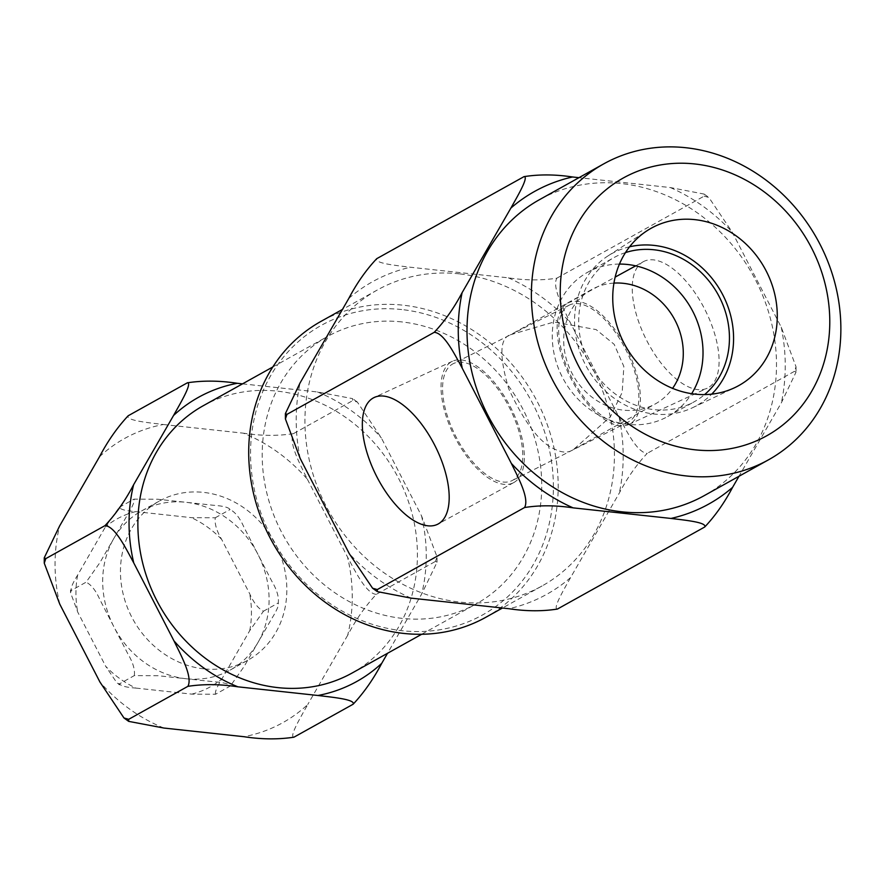 <?xml version="1.0" encoding="UTF-8"?>
<svg xmlns="http://www.w3.org/2000/svg" width="885" height="885" viewBox="0 0 885 885"><rect width="100%" height="100%" fill="white"/><g stroke="black" fill="none" stroke-linecap="round" stroke-linejoin="round"><path stroke-width="0.66" stroke-dasharray="4.42 3.32" d="M186.038 678.74A91.055 80.601 -119.1 0 1 105.968 606.225A91.055 80.601 -119.1 0 1 141.578 510.955A91.055 80.601 -119.1 0 1 185.739 502.271A91.055 80.601 -119.1 0 1 265.81 574.785A91.055 80.601 -119.1 0 1 230.2 670.056A91.055 80.601 -119.1 0 1 186.038 678.74M203.804 668.85A91.055 80.601 -119.1 0 1 123.734 596.335A91.055 80.601 -119.1 0 1 159.333 501.065A91.055 80.601 -119.1 0 1 203.495 492.381A91.055 80.601 -119.1 0 1 283.565 564.884A91.055 80.601 -119.1 0 1 247.966 660.155A91.055 80.601 -119.1 0 1 203.804 668.85M203.207 405.75A152.972 135.416 -119.1 0 1 277.392 391.159A152.972 135.416 -119.1 0 1 411.912 512.979A152.972 135.416 -119.1 0 1 352.097 673.031M401.713 321.908A152.972 135.416 60.9 0 0 327.527 336.499A152.972 135.416 60.9 0 0 267.701 496.551A152.972 135.416 60.9 0 0 402.233 618.372A152.972 135.416 60.9 0 0 476.418 603.78A152.972 135.416 60.9 0 0 536.233 443.717A152.972 135.416 60.9 0 0 401.713 321.908M401.69 309.551A165.727 146.7 60.9 0 0 250.543 453.751A165.727 146.7 60.9 0 0 402.244 630.728A165.727 146.7 60.9 0 0 553.39 486.518A165.727 146.7 60.9 0 0 401.69 309.551M485.865 617.265A169.367 149.93 60.9 0 0 552.096 440.066A169.367 149.93 60.9 0 0 403.162 305.192A169.367 149.93 60.9 0 0 321.034 321.355M459.403 273.863A169.367 149.93 60.9 0 0 377.264 290.026A169.367 149.93 60.9 0 0 311.033 467.236A169.367 149.93 60.9 0 0 459.979 602.099A169.367 149.93 60.9 0 0 542.107 585.936A169.367 149.93 60.9 0 0 608.338 408.737A169.367 149.93 60.9 0 0 459.403 273.863M704.172 495.666A169.367 149.93 60.9 0 0 770.392 318.456A169.367 149.93 60.9 0 0 621.458 183.593A169.367 149.93 60.9 0 0 539.33 199.756M629.589 246.793A87.029 77.039 60.9 0 0 607.951 255.942A87.029 77.039 60.9 0 0 578.347 347.108A87.029 77.039 60.9 0 0 654.214 414.036A87.029 77.039 60.9 0 0 692.512 407.742A87.029 77.039 60.9 0 0 711.684 394.157M625.474 252.601A82.493 73.035 60.9 0 0 613.913 257.635A82.493 73.035 60.9 0 0 581.655 343.955A82.493 73.035 60.9 0 0 654.203 409.644A82.493 73.035 60.9 0 0 694.205 401.779A82.493 73.035 60.9 0 0 704.582 394.599M619.445 264.073A82.493 73.035 60.9 0 0 587.496 272.359A82.493 73.035 60.9 0 0 555.238 358.668A82.493 73.035 60.9 0 0 627.786 424.369A82.493 73.035 60.9 0 0 667.788 416.492A82.493 73.035 60.9 0 0 691.65 393.692M513.831 482.535A67.968 31.594 -116.8 0 0 510.833 407.797A67.968 31.594 -116.8 0 0 452.5 361.235A67.968 31.594 -116.8 0 0 451.527 361.733A67.968 31.594 -116.8 0 0 455.012 437.422A67.968 31.594 -116.8 0 0 513.731 482.579A67.968 31.594 -116.8 0 0 513.831 482.535M510.722 334.685L553.899 322.018L596.136 329.585L614.179 344.331L623.859 366.49L622.177 392.376L610.351 416.824L573.535 449.48L570.714 451.007C566.201 452.965 560.67 452.246 554.121 448.861C539.529 442.522 524.385 422.466 508.676 388.703C499.007 355.715 499.693 337.716 510.722 334.685L453.197 363.702A65.446 30.422 -116.8 0 0 452.677 363.978A65.446 30.422 -116.8 0 0 455.797 436.394A65.446 30.422 -116.8 0 0 512.161 480.566A65.446 30.422 -116.8 0 0 512.669 480.29A65.446 30.422 -116.8 0 0 509.55 407.874A65.446 30.422 -116.8 0 0 453.197 363.702M568.767 305.402A65.446 30.422 63.2 0 1 569.276 305.126A65.446 30.422 63.2 0 1 625.64 349.298A65.446 30.422 63.2 0 1 628.759 421.714A65.446 30.422 63.2 0 1 628.25 421.99A65.446 30.422 63.2 0 1 571.887 377.818A65.446 30.422 63.2 0 1 568.767 305.402M613.936 283.1A65.446 57.934 60.9 0 0 591.634 289.572L510.247 334.917M643.185 261.761A70.877 32.944 63.2 0 1 643.284 261.706A70.877 32.944 63.2 0 1 704.526 308.81A70.877 32.944 63.2 0 1 708.155 387.73A70.877 32.944 63.2 0 1 707.137 388.249A70.877 32.944 63.2 0 1 646.315 339.696A70.877 32.944 63.2 0 1 643.185 261.761M567.606 303.157A67.968 31.594 63.2 0 1 567.705 303.113A67.968 31.594 63.2 0 1 626.425 348.27A67.968 31.594 63.2 0 1 629.91 423.959A67.968 31.594 63.2 0 1 628.936 424.457A67.968 31.594 63.2 0 1 570.604 377.895A67.968 31.594 63.2 0 1 567.606 303.157M591.634 289.572A65.446 57.934 60.9 0 0 566.046 358.038A65.446 57.934 60.9 0 0 623.593 410.164A65.446 57.934 60.9 0 0 655.331 403.914A65.446 57.934 60.9 0 0 672.578 388.36M242.512 383.858L317.427 391.955L352.606 398.626L352.606 400.684L357.341 402.044L381.358 437.964L421.537 515.866L437.035 556.82L435.486 561.389L437.046 562.207L421.669 594.067L387.519 653.296M99.54 456.704A162.63 143.967 -119.1 0 1 163.338 424.512C149.288 422.776 125.659 420.629 128.159 415.784M163.338 424.512L243.43 433.185A162.63 143.967 -119.1 0 1 307.36 479.194C300.402 464.846 288.311 442.909 293.4 433.661L352.606 400.684M293.4 433.661C277.768 436.051 261.119 435.896 243.43 433.185M376.291 594.366C365.959 593.547 355.184 571.046 347.54 557.085A162.63 143.967 -119.1 0 1 347.672 635.286C355.903 619.611 365.439 605.971 376.291 594.366L435.486 561.389M307.36 479.194L347.54 557.085M557.439 609.046C552.406 608.968 563.822 589.664 570.548 577.617L619.323 493.034C627.388 477.745 636.68 464.514 647.223 453.352C637.266 452.744 626.602 431.039 619.19 417.466L570.106 322.295C563.303 308.345 551.809 286.972 556.864 278.167C541.686 280.556 525.513 280.445 508.333 277.835L410.474 267.248C396.635 265.544 374.156 263.376 376.733 258.674M556.864 278.167L704.128 196.138L704.128 194.081L670.387 187.565L578.967 177.675M704.128 196.138L708.863 197.477L732.16 232.025L781.245 327.196L796.024 366.755L794.476 371.324L796.035 372.131L781.378 402.752L738.986 476.263M794.476 371.324L647.223 453.352M293.931 737.194C288.864 736.939 300.845 716.905 307.748 704.515A162.63 143.967 -119.1 0 1 243.961 736.707M347.672 635.286L307.748 704.515M135.947 688.087L191.735 694.128L215.575 694.238L230.377 685.997C228.95 683.851 223.462 682.435 213.938 681.76L158.149 675.72L134.31 675.598L119.508 683.851C120.935 685.997 126.422 687.413 135.947 688.087A96.034 85.015 -119.1 0 1 105.702 666.317L117.141 683.176L119.508 683.851L119.508 684.879L117.141 683.176M215.575 694.238L215.575 694.238C214.778 692.092 216.891 686.981 221.914 678.895L249.725 630.673L263.464 611.203C258.243 608.581 253.641 602.74 249.659 593.68L221.67 539.43C216.615 530.923 214.48 523.71 215.265 517.769L191.425 517.659L135.637 511.618C126.068 510.933 120.592 509.517 119.198 507.382L105.459 526.852L77.659 575.062C72.625 583.182 70.512 588.293 71.32 590.417L70.546 592.696L77.725 612.066L105.702 666.317M70.546 592.696L70.534 590.007L71.32 590.417L86.122 582.175L99.861 562.705L127.661 514.484C132.695 506.375 134.808 501.253 134 499.129L157.84 499.251L213.628 505.291C223.197 505.977 228.684 507.393 230.067 509.528C235.288 512.149 239.89 518.002 243.873 527.062L271.861 581.312C276.916 589.808 279.052 597.032 278.255 602.962C279.063 605.108 276.95 610.23 271.916 618.305L244.116 666.527L230.377 685.997M119.198 507.382L134 499.129M134.31 675.598C135.095 669.635 132.96 662.422 127.905 653.949L99.916 599.698C95.912 590.616 91.31 584.764 86.122 582.175M263.464 611.203L278.255 602.962M215.265 517.769L230.067 509.528M317.427 391.955A162.63 143.967 -119.1 0 1 381.358 437.964M59.76 604.134A162.63 143.967 -119.1 0 1 59.627 525.933M421.537 515.866A162.63 143.967 -119.1 0 1 421.669 594.067M508.333 277.835A178.936 158.393 -119.1 0 1 570.106 322.295M411.049 598.127A178.936 158.393 -119.1 0 1 349.276 553.667M300.192 458.496A178.936 158.393 -119.1 0 1 300.059 382.94M348.834 298.356A178.936 158.393 -119.1 0 1 410.474 267.248M670.387 187.565A178.936 158.393 -119.1 0 1 732.16 232.025M781.245 327.196A178.936 158.393 -119.1 0 1 781.378 402.752M570.548 577.617A178.936 158.393 -119.1 0 1 508.908 608.714M619.19 417.466A178.936 158.393 -119.1 0 1 619.323 493.034M163.869 728.045A162.63 143.967 -119.1 0 1 99.939 682.036M77.659 575.062A96.034 85.015 60.9 0 0 77.725 612.066M135.637 511.618A96.034 85.015 60.9 0 0 105.459 526.852M221.67 539.43A96.034 85.015 60.9 0 0 191.425 517.659M249.725 630.673A96.034 85.015 60.9 0 0 249.659 593.68M191.735 694.128A96.034 85.015 60.9 0 0 221.914 678.895M141.578 510.955L159.333 501.065M272.79 366.987L327.527 336.499M377.264 290.026L342.451 309.429M692.512 407.742L734.782 387.641M667.788 416.492L694.205 401.779M452.5 361.235L374.3 397.442M569.276 305.126L512.216 333.922M567.705 303.113L615.152 277.116M635.718 265.843L643.284 261.706M573.535 449.48L655.331 403.914M357.341 402.044L352.606 398.626M437.046 562.207L437.035 556.82M628.936 424.457L707.137 388.249M628.25 421.99L512.161 480.566M513.731 482.579L438.152 523.986M704.128 194.081L708.852 197.477M796.024 366.755L796.035 372.131M587.496 272.359L613.913 257.635M607.951 255.942L647.289 230.576M542.107 585.936L502.47 608.017M421.68 634.268L476.418 603.78M230.2 670.056L247.966 660.155"/><path stroke-width="1.33" d="M421.68 634.268L352.097 673.031A152.972 135.416 -119.1 0 1 277.912 687.623A152.972 135.416 -119.1 0 1 143.381 565.803A152.972 135.416 -119.1 0 1 203.207 405.75L272.79 366.987M342.451 309.429L321.034 321.355A169.367 149.93 60.9 0 0 254.803 498.565A169.367 149.93 60.9 0 0 403.737 633.428A169.367 149.93 60.9 0 0 485.865 617.265L502.47 608.017M685.842 147.729A169.367 149.93 60.9 0 0 603.703 163.891A169.367 149.93 60.9 0 0 537.483 341.09A169.367 149.93 60.9 0 0 686.417 475.964A169.367 149.93 60.9 0 0 768.545 459.802A169.367 149.93 60.9 0 0 834.776 282.603A169.367 149.93 60.9 0 0 685.842 147.729M603.703 163.891L539.33 199.756A169.367 149.93 60.9 0 0 473.099 376.955A169.367 149.93 60.9 0 0 622.033 511.829A169.367 149.93 60.9 0 0 704.172 495.666L768.545 459.802M695.256 449.834A147.507 130.582 60.9 0 0 829.787 321.487A147.507 130.582 60.9 0 0 694.758 163.957A147.507 130.582 60.9 0 0 560.227 292.315A147.507 130.582 60.9 0 0 695.256 449.834M695.156 394.146A90.038 79.705 60.9 0 0 734.782 387.641A90.038 79.705 60.9 0 0 774.663 293.82A90.038 79.705 60.9 0 0 694.858 219.646A90.038 79.705 60.9 0 0 647.289 230.576A90.038 79.705 60.9 0 0 616.668 324.906A90.038 79.705 60.9 0 0 695.156 394.146M711.684 394.157A87.029 77.039 60.9 0 0 727.116 304.44A87.029 77.039 60.9 0 0 653.915 245.377A87.029 77.039 60.9 0 0 629.589 246.793M704.582 394.599A82.493 73.035 60.9 0 0 724.395 308.688A82.493 73.035 60.9 0 0 653.927 249.769A82.493 73.035 60.9 0 0 625.474 252.601M691.65 393.692A82.493 73.035 60.9 0 0 693.508 312.792A82.493 73.035 60.9 0 0 627.509 264.482A82.493 73.035 60.9 0 0 619.445 264.073M438.252 523.931A70.877 32.944 -116.8 0 0 435.121 445.996A70.877 32.944 -116.8 0 0 374.3 397.442A70.877 32.944 -116.8 0 0 373.282 397.962A70.877 32.944 -116.8 0 0 376.91 476.893A70.877 32.944 -116.8 0 0 438.152 523.986A70.877 32.944 -116.8 0 0 438.252 523.931M672.578 388.36A65.446 57.934 60.9 0 0 676.461 323.158A65.446 57.934 60.9 0 0 623.372 283.322A65.446 57.934 60.9 0 0 613.936 283.1M387.519 653.296L381.756 663.296C373.525 678.972 363.978 692.612 353.137 704.217C355.648 699.382 332.163 697.247 317.958 695.488L237.866 686.815C220.288 684.116 203.627 683.95 187.897 686.34C192.952 676.936 180.894 655.154 173.936 640.806L133.757 562.915C126.124 548.954 115.238 526.343 105.005 525.635C115.902 513.964 125.438 500.324 133.624 484.714L173.548 415.485C180.463 403.095 192.476 382.962 187.366 382.807C202.997 380.417 219.657 380.583 237.335 383.293L242.512 383.858M187.509 382.729L128.159 415.784C117.274 427.455 107.727 441.095 99.54 456.704L59.627 525.933L44.25 557.793L45.81 558.612L44.261 563.181L59.76 604.134L99.939 682.036L123.955 717.956L128.69 719.317L187.897 686.34M45.81 558.612L105.005 525.635M738.986 476.263L732.603 487.336C724.538 502.625 715.235 515.855 704.703 527.017C707.292 522.316 684.736 520.148 670.963 518.444L573.104 507.857C555.891 505.247 539.706 505.136 524.573 507.525C529.595 498.565 518.112 477.325 511.331 463.397L462.247 368.226C454.835 354.62 444.071 332.849 434.214 332.34C444.801 321.1 454.105 307.88 462.114 292.658L510.888 208.075C517.636 196.005 529.064 176.635 523.997 176.646C539.164 174.257 555.349 174.367 572.529 176.978L578.967 177.675M524.141 176.569L376.733 258.674C366.147 269.914 356.843 283.134 348.834 298.356L300.059 382.94L285.401 413.56L286.95 414.368L285.412 418.937L300.192 458.496L349.276 553.667L372.574 588.215L377.309 589.554L377.309 591.611L411.049 598.127L508.908 608.714C526.121 611.325 542.306 611.435 557.439 609.046L704.703 527.017M434.214 332.34L286.95 414.368M524.573 507.525L377.309 589.554M128.69 719.317L128.69 721.375L163.869 728.045L243.961 736.707C261.54 739.417 278.2 739.572 293.931 737.194L353.137 704.217M381.756 663.296A162.63 143.967 -119.1 0 1 317.958 695.488M173.548 415.485A162.63 143.967 -119.1 0 1 237.335 383.293M133.757 562.915A162.63 143.967 -119.1 0 1 133.624 484.714M510.888 208.075A178.936 158.393 -119.1 0 1 572.529 176.978M462.247 368.226A178.936 158.393 -119.1 0 1 462.114 292.658M573.104 507.857A178.936 158.393 -119.1 0 1 511.331 463.397M732.603 487.336A178.936 158.393 -119.1 0 1 670.963 518.444M237.866 686.815A162.63 143.967 -119.1 0 1 173.936 640.806M615.152 277.116L635.718 265.843M44.25 557.793L44.261 563.181M377.309 591.611L372.574 588.215M285.412 418.937L285.401 413.56M123.955 717.956L128.69 721.375"/></g></svg>
